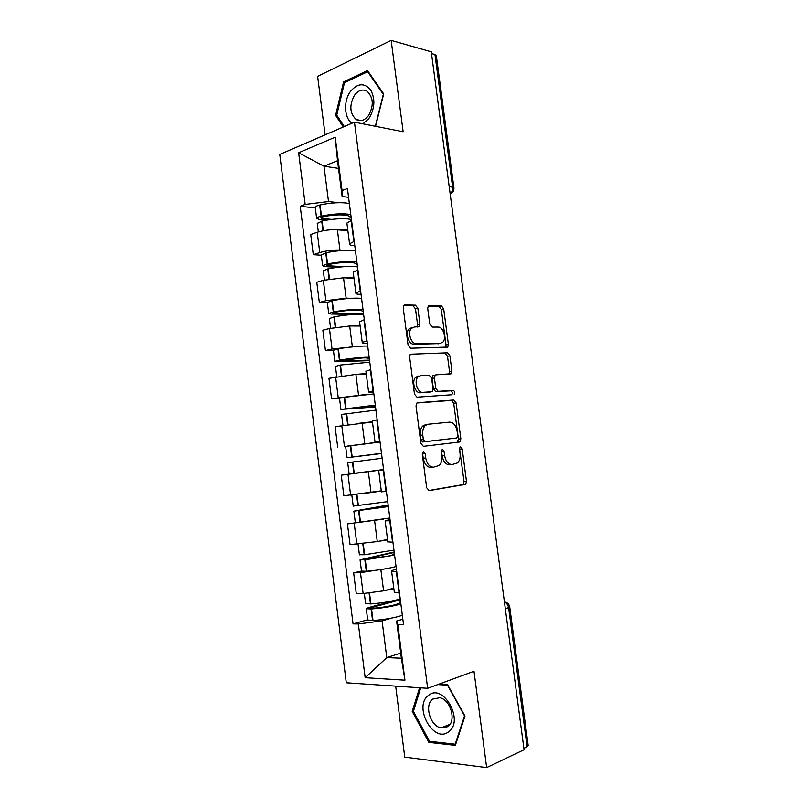 <?xml version="1.0" encoding="UTF-8"?>
<svg xmlns="http://www.w3.org/2000/svg" width="808" height="808" viewBox="0 0 808 808"><rect width="100%" height="100%" fill="white"/><g stroke="black" fill="none" stroke-linecap="round" stroke-linejoin="round"><path stroke-width="1.21" d="M423.432 451.581L422.271 453.985L426.674 487.79L429.159 490.628L465.671 484.346L466.469 481.326L462.196 448.905L460.57 446.935L460.025 447.208L459.5 449.248L460.055 453.45C460.489 457.57 459.661 460.722 457.581 462.893L452.228 464.529C448.329 464.479 445.784 461.469 444.602 455.49L444.036 451.218L442.36 449.218L441.249 451.571L441.804 455.853C442.239 459.994 441.4 463.186 439.279 465.428L433.633 467.186C429.583 467.135 426.957 464.065 425.745 457.974L425.18 453.611L423.432 451.581M417.887 308.323L415.433 305.182L404.939 304.939L403.818 305.464L403.243 308.02L408.08 345.117L410.585 348.218L447.794 347.076L448.4 344.45L443.703 308.868L441.36 305.808L428.28 306L427.715 308.535L429.745 323.998L432.149 327.068L438.148 327.089C443.218 326.725 446.824 338.36 442.845 342.168L440.289 343.37L416.403 343.723C411.171 344.208 407.293 332.472 411.353 328.412L414.221 327.038L419.342 326.553L419.938 323.957L417.887 308.323L415.504 308.929L413.05 305.798L403.727 305.576M354.449 122.17L403.142 131.744L391.153 40.4L431.27 51.813L524.069 749.723L486.648 767.6L473.993 671.266L427.654 688.305L354.449 122.17L279.76 154.449L346.299 682.78L427.654 688.305M417.696 402.707L416.726 403.192L416.019 406.03L420.897 443.43L423.392 446.349L459.338 442.047L460.116 441.663L460.853 438.774L456.116 402.899L453.793 400.011L417.433 402.748M435.674 374.942L432.684 375.791L432.028 378.508L433.381 388.84L435.785 391.789L450.702 390.82C452.308 391.547 452.702 392.86 451.864 394.769L416.979 397.183L414.474 394.163L409.626 356.924L410.252 354.227L447.561 352.813L410.252 354.227M445.168 353.318L447.511 356.277L449.894 355.793L447.561 352.813M449.894 355.793L451.914 371.064L451.268 373.761L436.027 374.872L435.088 375.326L434.431 378.053L435.795 388.396L438.199 391.355L453.106 390.395C454.712 391.123 455.106 392.446 454.268 394.354M395.668 686.133L404.757 757.126L486.648 767.6M391.153 40.4L317.625 76.366L325.109 134.845M431.502 53.57L434.967 54.55L436.35 55.883L453.904 187.668M509.767 607.263L528.18 745.471L527.109 746.794L508.616 607.838C508.101 604.99 506.707 603.061 504.434 602.051M523.877 748.329L527.109 746.794M394.294 592.153L399.475 593.092M386.739 568.6L360.469 572.64L363.125 593.526L383.588 590.85L393.789 588.234M363.125 593.526L356.267 593.617L353.631 572.852L361.479 571.034M396.708 571.539L391.607 571.205C391.112 570.791 392.355 570.236 395.324 569.509L396.405 569.256M360.469 572.64L353.631 572.852M387.84 541.865L392.93 542.198M389.022 518.1L347.43 523.927L350.046 544.602L377.275 541.572L387.527 539.451M390.173 520.736L385.133 520.847L390.011 519.494M383.548 519.12L347.43 523.927M381.406 491.789L386.416 491.527M355.227 473.276L341.249 475.205L343.854 495.789L381.285 490.86M383.659 470.155L378.7 470.7L383.638 469.943M383.598 469.68L341.249 475.205M379.972 441.451L374.993 441.865L379.922 441.067M347.076 446.137L380.033 441.925M377.185 419.786L372.296 420.887M372.448 422.059L335.088 426.674L337.694 447.178M373.639 392.223L368.599 392.052L373.458 390.82M373.71 393.971L331.553 398.768L366.519 394.425M370.731 369.63L365.933 371.316M366.266 373.942L355.884 374.397L328.957 378.346L331.553 398.768M367.327 343.198L366.226 343.208C363.196 343.238 361.863 342.986 362.226 342.441L367.024 340.784M333.411 350.389L325.432 350.551L332.038 348.995L358.025 346.359M364.307 319.675L359.59 321.948M360.115 326.028L349.682 325.998L329.442 328.533L322.857 330.209L325.432 350.551M361.045 294.375L359.944 294.334C356.894 294.213 355.54 293.779 355.884 293.041L360.61 290.961M327.351 302.717L319.342 302.525L325.897 300.687L346.127 298.172L351.086 298.314M357.904 269.943L353.207 272.195L353.278 272.791M353.985 278.305L343.521 277.8L323.311 280.305L316.776 282.265L319.342 302.525M354.793 245.743L353.682 245.662C350.621 245.39 349.258 244.784 349.561 243.844L354.227 241.339M321.311 255.237L313.282 254.692L319.786 252.571C326.442 250.652 333.169 249.823 339.966 250.076L344.541 250.419M351.531 220.412L346.895 223.089L346.996 223.836M347.884 230.765L337.37 229.795C330.563 229.432 323.846 230.26 317.201 232.28L310.716 234.512L313.282 254.692M423.826 427.533L423.544 425.382M392.163 617.969L382.083 620.847L386.769 657.581L401.384 658.217L396.617 621.019L402.839 619.221M400.728 653.076L386.769 657.581L365.166 677.7L358.358 623.968L382.083 620.847M396.617 621.019L397.799 624.554L404.939 680.185L365.166 677.7M348.561 197.324L342.117 196.516L337.522 160.731L323.988 166.206L328.513 201.556L305.171 204.414L300.212 206.272L353.056 623.887L358.358 623.968M305.171 204.414L298.627 152.762L335.219 137.168L342.067 190.557L342.117 196.516M397.799 624.554L403.535 624.645L347.44 188.547L342.067 190.557M419.584 687.76L412.211 711.404L428.836 742.37L455.338 745.37L465.004 716.07L447.41 684.427L439.552 683.932M375.579 126.321L383.689 93.92L367.519 70.559L343.592 81.871L335.603 115.362L343.279 126.997M338.512 168.387L323.988 166.206L298.627 152.762M328.513 201.556L338.188 202.697M367.67 619.786L353.056 623.887M315.302 207.949L300.212 206.272M404.939 680.185L401.384 658.217M337.522 160.731L335.219 137.168M413.534 710.889L412.211 711.404M430.937 741.481L428.836 742.37M337.087 115.665L335.603 115.362M345.339 82.275L343.592 81.871M422.342 452.753L423.301 458.277C424.513 464.358 427.139 467.428 431.189 467.468L433.421 467.206M452.026 464.56L449.783 464.822C445.895 464.772 443.35 461.762 442.168 455.793L441.289 450.48M428.482 490.577L463.226 484.588L464.034 481.568L459.51 448.309M457.207 442.299L458.439 439.108L453.712 403.303L451.379 400.414L416.938 403M423.352 439.603L425.089 441.653L456.651 438.017L457.722 435.724L457.136 431.3C455.995 425.422 453.49 422.372 449.632 422.15L428.018 424.261L425.109 425.715C423.119 427.927 422.332 431.028 422.756 435.017L423.352 439.603L420.907 439.946L422.645 441.996L425.089 441.653M456.651 438.017L422.645 441.996M425.594 424.634L422.685 426.089C420.685 428.291 419.897 431.381 420.311 435.371L422.756 435.017M420.907 439.946L420.311 435.371M447.511 356.277L449.521 371.529L451.914 371.064M448.834 374.256L449.521 371.529M420.675 375.599L418.019 376.902C413.706 380.982 417.534 393.122 422.867 392.355L431.371 391.799L432.31 391.345L432.987 388.567L431.624 378.195L429.2 375.195L420.675 375.599M418.261 376.063L415.605 377.376C411.282 381.447 415.11 393.557 420.453 392.789L422.867 392.355M429.25 392.183L420.453 392.789M417.009 327.048L417.544 324.523L415.504 308.929M411.838 327.604L408.959 328.977C404.889 333.037 408.777 344.743 414.009 344.259L416.403 343.723M439.188 343.602L414.009 344.259M445.44 347.541L446.016 344.966L441.33 309.444L438.986 306.394L428.159 306.141M400.212 598.839L396.981 599.829C389.547 601.728 380.841 603.091 370.882 603.909L365.6 603.505M400.606 601.879L399.526 602.172C400.172 602.869 398.536 603.768 394.627 604.859C388.476 606.455 381.285 607.586 373.054 608.252L370.286 608.172L371.306 607.616L400.334 599.788M400.243 599.051L368.387 607.616L366.276 608.757L371.529 608.959C381.497 608.161 390.193 606.788 397.627 604.859L400.859 603.839M402.334 615.272L399.101 616.332C391.678 618.342 382.972 619.736 373.003 620.504L367.701 619.978M393.86 588.769L384.982 590.496M448.47 731.907C464.772 721.241 443.218 682.538 428.533 695.405C412.989 706.02 433.27 743.845 448.47 731.907M447.824 726.665C456.641 721.12 450.682 699.718 439.845 697.738L432.734 699.092C424.069 704.859 430.129 726.069 441.057 727.957L447.824 726.665M437.795 684.578L447.511 685.194L464.539 715.827L455.187 744.198L429.513 741.32L413.403 711.313L420.726 687.83M455.813 743.926L455.187 744.198M362.944 123.836L368.791 118.635C374.892 108.636 375.488 99.01 370.559 89.759C364.206 82.598 357.5 83.173 350.44 91.486C343.319 101.01 344.147 118.039 351.965 123.24M368.438 115.685C373.963 105.707 373.498 97.546 367.044 91.213C362.63 88.86 358.459 90.173 354.55 95.162C349.137 105.232 349.682 113.352 356.187 119.533C360.469 121.786 364.549 120.503 368.438 115.685M344.289 126.553L336.734 115.13L344.491 82.679L367.67 71.74L383.325 94.364L375.336 126.27M368.468 71.932L367.67 71.74M393.951 550.127L364.62 554.742L359.398 554.712M394.425 553.823L393.344 554.066C393.951 554.5 392.294 555.167 388.365 556.066L364.065 559.298L394.243 552.44M394.183 551.955L360.055 559.863L365.267 559.772L394.587 555.116M396.051 566.499L392.809 567.357C385.355 569.044 376.659 570.337 366.731 571.266L361.489 571.115M387.577 539.845L377.649 541.491M372.458 492.264L381.295 490.941M387.709 501.627L353.217 506.111M388.264 505.959L382.123 507.464L357.863 510.626L388.183 505.283M388.153 505.04L353.864 511.171L388.345 506.586M381.315 491.113L365.337 493.324M381.517 453.5L351.066 457.197L381.507 453.399M380.043 442.037L345.622 446.42M381.497 453.318L347.066 457.702L381.527 453.53M383.588 469.549L349.137 473.993L347.692 462.671L382.134 458.257M375.498 406.727L344.915 408.939L369.094 405.909L375.397 405.939M375.306 405.202L340.925 409.424L375.538 407M365.418 422.695L372.438 421.998M341.562 414.443L375.942 410.121M372.417 421.786L359.116 423.291M369.509 360.136L338.794 360.873L362.933 357.914C366.923 357.823 368.69 358.085 368.216 358.691L369.317 358.661M367.701 346.097L364.378 346.046C356.803 346.248 348.137 347.167 338.39 348.783L333.401 350.288M369.145 357.277L365.822 357.277C358.247 357.56 349.581 358.489 339.825 360.075L334.805 361.327L337.087 361.651L369.579 360.651M335.451 366.408L340.451 365.024L369.771 362.186M366.216 373.538L356.51 374.367M363.539 313.726L333.815 313.292L332.704 312.999L335.33 312.211C343.349 310.787 350.51 310.09 356.793 310.11C360.802 310.211 362.59 310.696 362.156 311.555L363.257 311.575M361.57 298.404L358.227 298.172C350.621 298.061 341.966 298.889 332.25 300.657L327.331 302.515M363.004 309.545L359.661 309.353C352.066 309.323 343.41 310.161 333.684 311.898L328.715 313.433L331.027 314.039L355.086 314.373M329.371 318.574L334.32 316.827C344.036 315.11 352.692 314.261 360.287 314.261L363.63 314.433M360.045 325.473L351.217 326.008M343.844 266.69L327.755 265.751L326.624 265.327L329.23 264.398C337.219 262.853 344.37 262.216 350.682 262.499C354.712 262.792 356.52 263.489 356.116 264.6L357.227 264.671M355.459 250.914L352.096 250.48C344.471 250.066 335.815 250.803 326.149 252.722L321.271 254.934M356.884 262.014L353.53 261.62C345.905 261.277 337.259 262.034 327.573 263.913L322.644 265.731L324.988 266.61L337.431 267.327M323.311 270.922L328.2 268.832C337.885 266.963 346.541 266.196 354.156 266.509L357.51 266.872M353.894 277.609L345.501 277.891M331.654 219.412L321.725 218.392L320.584 217.837L323.16 216.776C331.118 215.11 338.269 214.544 344.592 215.079C348.642 215.554 350.48 216.473 350.106 217.837L351.217 217.948M349.369 203.616L345.996 202.99C338.34 202.263 329.694 202.919 320.069 204.98L319.665 205.07C317.029 205.707 315.544 206.393 315.201 207.131L315.251 207.545M350.793 214.665L347.42 214.09C339.774 213.423 331.129 214.11 321.483 216.13L321.089 216.221C318.443 216.837 316.958 217.504 316.605 218.221L318.978 219.382L326.604 220.15M317.271 223.473L322.109 221.028C331.755 219.018 340.4 218.322 348.046 218.948L351.419 219.513M347.773 229.937L339.633 230.007M323.311 280.305L325.897 300.687M329.442 328.533L332.038 348.995M335.593 376.952L338.209 397.506M341.774 425.584L344.4 446.208M347.985 474.397L350.611 495.112M354.217 523.422L356.853 544.218M317.201 232.28L319.786 252.571M337.37 229.795L339.966 250.076M343.521 277.8L346.127 298.172M357.54 270.054L360.237 291.062M349.682 325.998L352.308 346.45M363.933 319.776L366.65 340.875M355.884 374.397L358.51 394.93M370.357 369.7L373.084 390.89M362.105 422.988L364.741 443.612M376.811 419.847L379.538 441.118M368.347 471.791L370.993 492.486M383.285 470.195L386.032 491.567M374.619 520.776L377.275 541.572M389.789 520.766L392.547 542.229M380.911 569.973L383.588 590.85M396.314 571.549L399.091 593.102M351.167 220.534L353.864 241.461M505.333 608.858L509.747 607.06C509.202 604.142 507.434 602.435 504.414 601.96M449.197 186.648L452.621 187.163L434.967 54.55M450.157 193.859C452.036 192.193 452.864 189.961 452.621 187.163L453.945 187.991C454.025 190.446 453.005 192.365 450.904 193.758L450.218 194.344M423.301 458.277L425.745 457.974M441.612 451.531L444.036 451.218M442.168 455.793L444.602 455.49M459.772 449.218L462.196 448.905M464.034 481.568L466.469 481.326M462.529 484.941L464.964 484.699M422.736 453.924L425.18 453.611M451.379 400.414L453.793 400.011M453.712 403.303L456.116 402.899M458.439 439.108L460.853 438.774M432.028 378.508L434.431 378.053M433.381 388.84L435.795 388.396M435.785 391.789L438.199 391.355M450.702 390.82L453.106 390.395M428.957 392.234L431.371 391.799M417.544 324.523L419.938 323.957M437.906 343.885L440.289 343.37M428.664 305.687L429.321 305.515M438.986 306.394L441.36 305.808M441.33 309.444L443.703 308.868M446.016 344.966L448.4 344.45M404.222 305.121L404.939 304.939M413.05 305.798L415.433 305.182M369.094 593.183L370.468 603.94M371.114 608.99L372.579 620.524M371.529 608.959L373.003 620.504M371.306 607.616L371.397 608.333M369.519 593.143L370.882 603.909M362.802 543.713L364.206 554.783M364.852 559.813L366.317 571.296M365.267 559.772L366.731 571.266M363.216 543.673L364.62 554.742M356.52 494.456L357.974 505.818M358.611 510.838L360.065 522.271M359.025 510.787L360.479 522.231M356.934 494.405L358.388 505.778M350.308 445.683L351.763 457.065M352.399 462.055L353.843 473.448M352.813 462.004L354.257 473.397M350.723 445.632L352.177 457.005M344.137 397.172L345.571 408.505M346.208 413.474L347.642 424.705M346.622 413.413L348.046 424.644M344.541 397.102L345.986 408.444M337.976 348.854L339.421 360.136M340.047 365.095L341.43 375.932M340.451 365.024L341.834 375.871M338.39 348.783L339.825 360.075M331.846 300.728L333.28 311.969M333.906 316.908L335.239 327.361M334.32 316.827L335.643 327.291M332.25 300.657L333.684 311.898M333.724 312.555L333.815 313.292M325.745 252.803L327.169 264.004M327.796 268.913L329.078 278.982M328.2 268.832L329.482 278.911M326.149 252.722L327.573 263.913M327.634 264.782L327.755 265.751M319.665 205.07L321.089 216.221M321.705 221.109L322.937 230.805M322.109 221.028L323.351 230.724M320.069 204.98L321.483 216.13M321.574 217.201L321.725 218.392M499.334 563.691L498.536 557.692M493.031 516.342L492.244 510.383M486.769 469.196L485.982 463.257M480.518 422.241L479.73 416.312M474.306 375.478L473.518 369.549M468.115 328.896L467.317 322.958M461.944 282.507L461.146 276.548M455.803 236.31L455.005 230.31M346.895 223.089L349.561 243.844M391.607 571.205L394.344 592.567M385.133 520.847L387.87 542.128M378.7 470.7L381.416 491.89M372.286 420.766L374.993 441.865M365.893 371.034L368.599 392.052M359.54 321.513L362.226 342.441M353.207 272.195L355.884 293.041M463.226 484.588L465.671 484.346M457.692 441.986L460.116 441.663M422.685 426.089L425.109 425.715M448.874 374.215L451.268 373.761M432.684 375.791L435.088 375.326M415.605 377.376L418.019 376.902M417.251 327.048L419.342 326.553M408.959 328.977L411.353 328.412M445.632 347.541L447.794 347.076M364.327 593.506L365.63 603.738M366.276 608.757L367.731 620.231M450.117 724.2L441.057 727.957M361.307 120.554L356.187 119.533M358.055 544.148L359.419 554.864M360.055 559.863L361.509 571.286M351.803 494.991L353.227 506.182M353.864 511.171L355.308 522.544M345.622 446.39L347.066 457.702M339.491 398.152L340.925 409.424M341.552 414.363L342.956 425.392M333.381 350.106L334.805 361.327M335.431 366.256L336.764 376.72M327.291 302.253L328.715 313.433M329.341 318.342L330.603 328.25M321.231 254.601L322.644 265.731M323.271 270.619L324.462 279.982M315.201 207.131L316.605 218.221M317.221 223.089L318.342 231.906"/></g></svg>

